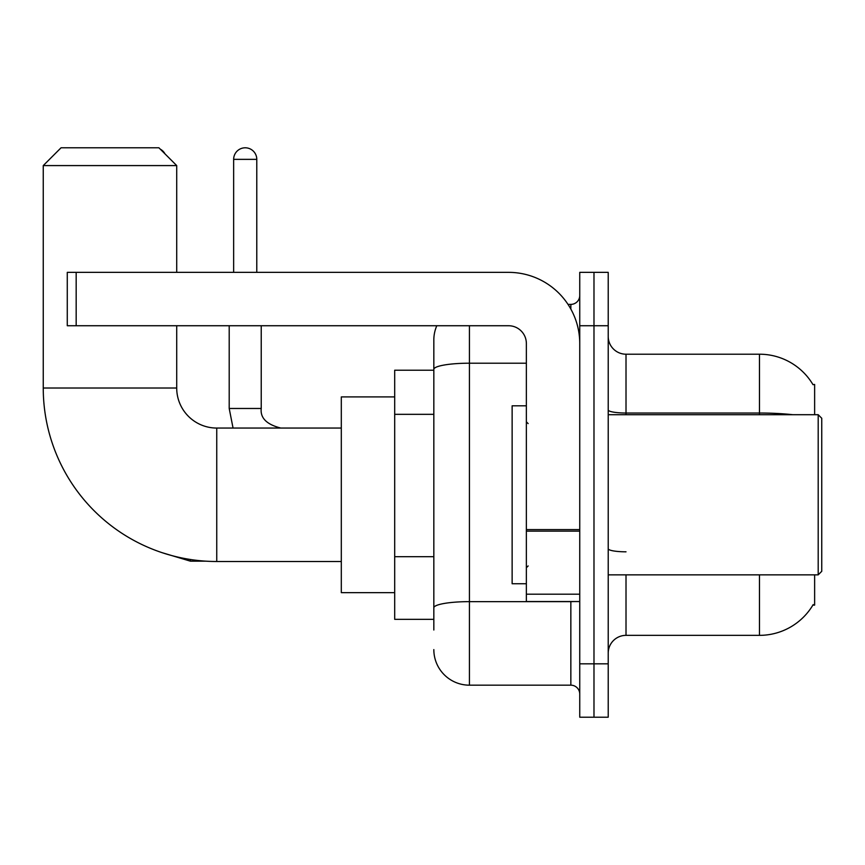 <?xml version="1.0" encoding="UTF-8"?>
<svg xmlns="http://www.w3.org/2000/svg" width="865" height="865" viewBox="0 0 865 865"><rect width="100%" height="100%" fill="white"/><g stroke="black" fill="none" stroke-linecap="round" stroke-linejoin="round"><path stroke-width="1.3" d="M814.635 414.703L814.635 384.46L813.014 384.676A62.28 62.28 0 0 0 759.47 354.207A62.28 62.28 0 0 1 812.884 384.46A62.28 62.28 0 0 0 759.47 354.207L626.011 354.207A17.797 17.797 0 0 1 608.214 336.409A17.797 17.797 0 0 0 626.011 354.207L626.011 414.703M814.635 574.857L814.635 605.1L812.884 605.1L813.197 604.57A62.28 62.28 0 0 1 759.47 635.353L626.011 635.353A17.797 17.797 0 0 0 608.214 653.151M433.83 630.012L433.83 369.377L433.83 370.22L394.689 370.22L394.689 619.34L433.83 619.34M593.985 663.823L593.985 717.204L608.214 717.204L608.214 663.823L593.985 663.823L593.985 717.204L579.745 717.204L579.745 663.823L593.985 663.823L593.985 325.737L593.985 663.823M579.745 663.823L579.745 272.356L593.985 272.356L593.985 325.737L593.985 272.356L608.214 272.356L608.214 663.823M469.425 325.737L469.425 685.177L570.846 685.177L570.846 601.543M568.013 304.383L570.846 304.383A8.899 8.899 0 0 0 579.745 295.484M433.83 403.652L433.83 339.967A35.584 35.584 0 0 1 436.803 325.737M433.83 613.999L433.83 567.364M526.363 363.203L469.425 363.203A35.584 6.185 180 0 0 433.83 369.377L433.83 339.967M579.745 694.076A8.899 8.899 0 0 0 570.846 685.177M469.425 685.177A35.584 35.584 0 0 1 433.83 649.593M341.307 561.504L216.747 561.504A173.497 173.497 0 0 1 43.25 388.017L43.25 165.583L61.047 147.796L158.911 147.796L176.709 165.583L43.25 165.583M216.747 561.504L216.747 428.056A40.039 40.039 0 0 1 176.709 388.017L176.709 325.737M176.709 272.356L176.709 165.583M394.689 396.916L341.307 396.916L341.307 592.644L394.689 592.644M160.285 149.169A11.569 11.569 0 0 1 165.01 153.894M233.647 272.356L233.647 159.355A11.569 11.569 0 0 1 245.217 147.796A11.569 11.569 0 0 1 256.786 159.355L256.786 272.356M229.203 325.737L229.203 408.475L261.23 408.475L261.23 325.737M579.745 601.543L526.363 601.543L526.363 529.585L579.745 529.585M579.745 343.524A71.179 71.179 0 0 0 508.566 272.356L76.174 272.356L76.174 325.737L508.566 325.737A17.797 17.797 0 0 1 526.363 343.524L526.363 529.585M76.174 325.737L67.275 325.737L67.275 272.356L76.174 272.356M818.193 414.703L821.75 418.26L821.75 571.3L818.193 574.857L818.193 414.703L608.214 414.703M526.363 405.804L512.134 405.804L512.134 583.756L526.363 583.756M433.83 414.335L394.689 414.335M433.83 556.692L394.689 556.692M626.011 574.857L626.011 635.353M759.47 635.353L759.47 574.857M813.014 384.676A62.28 62.28 0 0 0 759.47 354.207L759.47 413.027L626.011 413.027A17.797 3.092 0 0 1 608.214 409.934M792.837 414.703A62.28 10.812 180 0 0 759.47 413.027L759.47 414.703M608.214 325.737L579.745 325.737M626.011 551.816A17.797 3.092 -0 0 1 608.214 548.724M573.938 601.543A8.899 1.546 0 0 1 570.846 601.64L469.425 601.64A35.584 6.185 180 0 0 433.83 607.825M570.846 309.075L570.846 304.383M43.25 388.017L176.709 388.017M205.632 561.158L190.408 561.158L162.047 552.659L190.408 561.158L190.408 559.493M233.647 159.355L256.786 159.355M579.745 531.132L526.363 531.132M526.363 594.19L579.745 594.19M341.307 428.056L216.747 428.056M229.203 408.475L233.053 428.056M261.23 408.475C260.149 417.968 266.68 424.499 280.801 428.056C266.68 424.499 260.149 417.968 261.23 408.475C260.149 417.968 266.68 424.499 280.801 428.056M608.214 574.857L818.193 574.857M528.147 423.601L526.363 421.828M528.147 565.959L526.363 567.732"/></g></svg>
